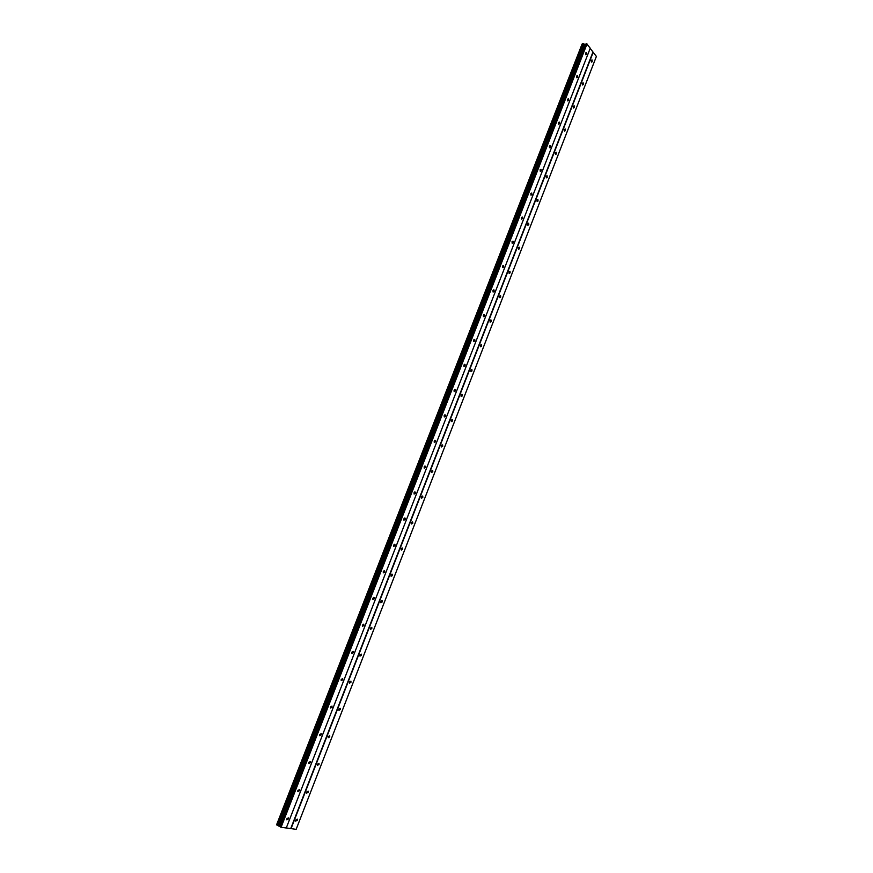 <?xml version="1.0" encoding="UTF-8"?>
<svg xmlns="http://www.w3.org/2000/svg" width="873" height="873" viewBox="0 0 873 873"><rect width="100%" height="100%" fill="white"/><g stroke="black" fill="none" stroke-linecap="round" stroke-linejoin="round"><path stroke-width="1.31" d="M586.645 54.301L585.859 54.759L585.663 53.002L586.438 52.544L586.645 54.301M577.675 77.304L576.867 77.773L576.671 76.027L577.479 75.558L577.675 77.304M568.639 100.46L567.81 100.93L567.625 99.216L568.454 98.747L568.639 100.46M559.549 123.77L558.698 124.25L558.513 122.558L559.375 122.078L559.549 123.77M550.394 147.242L549.51 147.733L549.346 146.064L550.219 145.573L550.394 147.242M541.184 170.879L540.267 171.37L540.114 169.722L541.02 169.231L541.184 170.879M531.897 194.668L530.97 195.17L530.817 193.555L531.744 193.053L531.897 194.668M522.556 218.632L521.596 219.134L521.454 217.541L522.414 217.028L522.556 218.632M513.149 242.749L512.156 243.272L512.025 241.69L513.018 241.177L513.149 242.749M503.677 267.04L502.662 267.564L502.532 266.014L503.546 265.49L503.677 267.04M494.14 291.506L493.092 292.029L492.972 290.502L494.02 289.967L494.14 291.506M484.526 316.124L483.456 316.67L483.358 315.164L484.428 314.629L484.526 316.124M474.857 340.928L473.755 341.485L473.668 340.001L474.759 339.444L474.857 340.928M465.113 365.907L463.989 366.464L463.901 365.012L465.036 364.445L465.113 365.907M455.313 391.049L454.156 391.628L454.08 390.198L455.237 389.62L455.313 391.049M445.426 416.377L444.248 416.967L444.182 415.559L445.361 414.97L445.426 416.377M435.485 441.891L434.274 442.491L434.208 441.105L435.42 440.505L435.485 441.891M425.467 467.579L424.223 468.19L424.169 466.826L425.413 466.215L425.467 467.579M415.373 493.452L414.108 494.074L414.064 492.732L415.33 492.11L415.373 493.452M405.214 519.511L403.915 520.144L403.883 518.824L405.181 518.191L405.214 519.511M394.978 545.756L393.647 546.411L393.625 545.112L394.956 544.457L394.978 545.756M384.666 572.186L383.312 572.863L383.291 571.586L384.655 570.909L384.666 572.186M374.277 598.813L372.902 599.5L372.891 598.245L374.277 597.558L374.277 598.813M363.823 625.625L362.404 626.334L362.404 625.101L363.823 624.391L363.823 625.625M353.292 652.644L351.841 653.375L351.852 652.164L353.292 651.433L353.292 652.644M342.674 679.86L341.201 680.602L341.212 679.412L342.685 678.659L342.674 679.86M331.98 707.261L330.485 708.036L330.507 706.868L332.002 706.093L331.98 707.261M321.209 734.88L319.682 735.677L319.714 734.52L321.242 733.724L321.209 734.88M310.362 762.696L308.802 763.515L308.835 762.38L310.395 761.562L310.362 762.696M299.439 790.72L297.846 791.571L297.889 790.447L299.472 789.607L299.439 790.72M288.417 818.961L286.802 819.823L286.857 818.732L288.472 817.859L288.417 818.961M592.221 61.667L591.457 62.125L591.25 60.379L592.025 59.921L592.221 61.667M583.35 84.506L582.553 84.965L582.356 83.251L583.153 82.782L583.35 84.506M574.412 107.499L573.583 107.968L573.408 106.266L574.227 105.797L574.412 107.499M565.409 130.644L564.558 131.125L564.395 129.444L565.235 128.964L565.409 130.644M556.352 153.943L555.479 154.434L555.315 152.775L556.188 152.295L556.352 153.943M547.229 177.405L546.334 177.896L546.182 176.27L547.076 175.779L547.229 177.405M538.041 201.019L537.124 201.521L536.982 199.917L537.899 199.415L538.041 201.019M528.798 224.808L527.849 225.31L527.718 223.728L528.667 223.226L528.798 224.808M519.49 248.75L518.518 249.263L518.387 247.703L519.359 247.19L519.49 248.75M510.116 272.856L509.123 273.38L509.003 271.841L509.996 271.317L510.116 272.856M500.687 297.126L499.651 297.66L499.542 296.154L500.567 295.62L500.687 297.126M491.183 321.57L490.124 322.115L490.026 320.62L491.084 320.075L491.183 321.57M481.612 346.177L480.532 346.734L480.434 345.272L481.525 344.715L481.612 346.177M471.977 370.96L470.874 371.527L470.787 370.087L471.9 369.519L471.977 370.96M462.275 395.916L461.14 396.495L461.064 395.065L462.199 394.498L462.275 395.916M452.509 421.048L451.341 421.626L451.276 420.229L452.443 419.64L452.509 421.048M442.666 446.343L441.476 446.954L441.422 445.568L442.611 444.968L442.666 446.343M432.768 471.835L431.546 472.446L431.491 471.093L432.713 470.482L432.768 471.835M422.783 497.501L421.539 498.123L421.495 496.792L422.75 496.17L422.783 497.501M412.733 523.342L411.456 523.986L411.434 522.676L412.711 522.032L412.733 523.342M402.617 549.368L401.307 550.034L401.285 548.746L402.595 548.08L402.617 549.368M392.424 575.591L391.093 576.267L391.082 575.001L392.414 574.325L392.424 575.591M382.156 601.999L380.803 602.686L380.792 601.442L382.156 600.744L382.156 601.999M371.822 628.593L370.436 629.302L370.436 628.08L371.822 627.36L371.822 628.593M361.411 655.372L359.992 656.103L359.992 654.903L361.411 654.172L361.411 655.372M350.913 682.359L349.473 683.112L349.484 681.922L350.935 681.169L350.913 682.359M340.35 709.531L338.877 710.306L338.899 709.138L340.372 708.374L340.35 709.531M329.71 736.91L328.204 737.707L328.237 736.561L329.732 735.764L329.71 736.91M318.983 764.486L317.456 765.305L317.488 764.181L319.016 763.362L318.983 764.486M308.191 792.269L306.63 793.11L306.663 791.997L308.224 791.156L308.191 792.269M297.311 820.26L295.718 821.122L295.761 820.031L297.355 819.158L297.311 820.26M286.3 827.931L296.143 829.35L596.39 56.429L590.181 48.397M277.483 825.334L281.073 827.288L286.268 827.997L590.246 48.222L586.689 43.759L585.412 44.37L582.378 43.672L276.73 824.92L277.483 825.334L583.186 43.715M276.73 824.92L582.422 43.65L276.719 824.92M276.774 824.789L582.095 44.01L276.643 824.701M276.632 824.679L582.258 43.977M290.742 828.542L592.942 52.085M281.073 827.288L587.016 43.923M280.691 827.157L586.689 43.759M279.229 826L584.735 44.348M584.004 44.087L278.422 825.672L584.037 44.097M291.047 828.652L593.225 52.194M280.288 826.927L586.241 43.748M280.113 826.786L586.012 43.825M280.026 826.491L585.652 44.294M279.851 826.349L585.412 44.37M278.847 825.836L584.375 44.261M277.352 825.291L583.077 43.672M382.156 600.744L381.61 600.548M392.414 574.325L391.868 574.128M402.595 548.08L402.049 547.895M412.711 522.032L412.154 521.858M422.75 496.17L422.194 495.995M432.713 470.482L432.157 470.318M442.611 444.968L442.054 444.826M452.443 419.64L451.887 419.498M462.199 394.498L461.653 394.367M471.9 369.519L471.344 369.399M481.525 344.715L480.979 344.595M491.084 320.075L490.539 319.976M363.823 624.391L363.277 624.173M374.277 597.558L373.72 597.339M384.655 570.909L384.087 570.702M394.956 544.457L394.389 544.261M405.181 518.191L404.614 518.005M415.33 492.11L414.762 491.936M425.413 466.215L424.845 466.051M435.42 440.505L434.852 440.341M445.361 414.97L444.794 414.828M455.237 389.62L454.658 389.489M465.036 364.445L464.469 364.325M474.759 339.444L474.203 339.335M484.428 314.629L483.871 314.52M494.02 289.967L493.474 289.88"/></g></svg>
